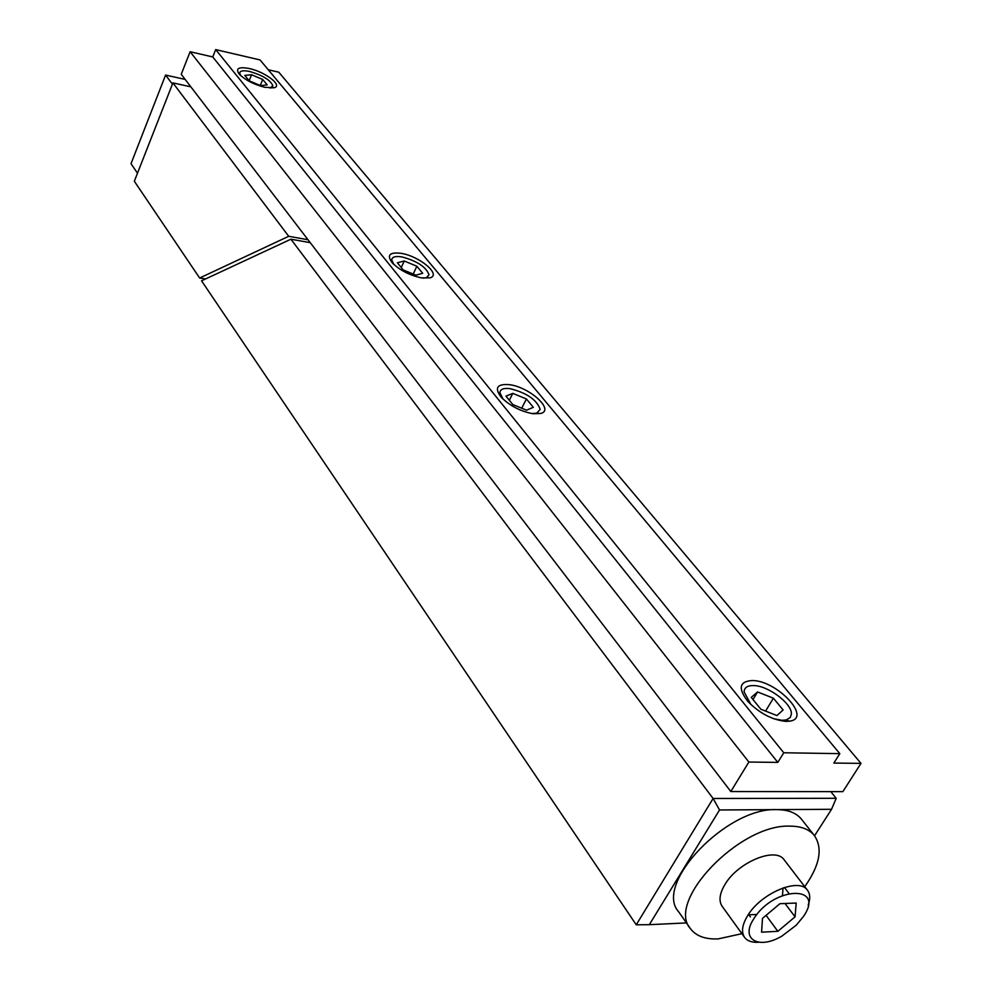 <?xml version="1.0" encoding="UTF-8"?>
<svg xmlns="http://www.w3.org/2000/svg" width="992" height="992" viewBox="0 0 992 992"><rect width="100%" height="100%" fill="white"/><g stroke="black" fill="none" stroke-linecap="round" stroke-linejoin="round"><path stroke-width="1.49" d="M690.023 928.028L678.714 911.846C653.282 884.566 726.578 807.228 776.724 809.621C787.797 809.658 795.944 812.733 801.164 818.822L801.896 819.752M741.904 933.683L718.245 938.891C705.473 939.474 696.285 936.163 690.655 928.946C665.31 901.852 739.338 824.067 789.644 826.138C800.742 826.1 808.902 829.114 814.085 835.177C823.1 847.9 819.987 865.061 804.748 886.662M172.422 84.146L165.577 75.07L131.006 163.692L137.491 173.203M185.157 79.41L165.577 75.07M190.861 86.837L172.918 82.894L134.329 181.238L199.652 278.02L288.709 236.294L172.918 82.894M288.709 236.294L308.016 239.742M205.53 278.963L199.652 278.02M830.775 791.628L836.206 798.287L713.099 798.486L290.904 239.208L201.55 280.823L636.244 924.804L713.099 798.486L719.535 809.968L831.544 809.298L836.206 798.287M310.236 242.643L290.904 239.208M686.452 922.92L649.326 924.68L719.535 809.968M831.544 809.298L814.556 835.76M636.244 924.804L649.326 924.68M244.801 75.404L249.228 80.836L260.474 85.597L267.195 84.89L262.731 79.484L251.584 74.76L244.801 75.404M262.731 79.484L260.251 85.498M251.584 74.76L249.141 80.736M397.37 262.781L403.149 269.886L415.884 275.168L422.704 273.296L416.863 266.228L404.265 260.995L397.37 262.781M416.863 266.228L413.218 274.065M404.265 260.995L401.239 267.542M505.957 396.143L512.814 404.575L526.578 410.192L533.324 407.328L526.405 398.945L512.79 393.378L505.957 396.143M526.405 398.945L521.718 408.208M512.79 393.378L509.33 400.284M751.242 697.401L760.889 709.255L776.934 715.567L783.11 709.962L773.4 698.207L757.578 691.957L751.242 697.401M773.4 698.207L765.564 711.09M757.578 691.957L752.99 699.558M212.759 56.953L190.117 51.733L181.238 74.301L730.806 791.542L748.861 762.042L777.815 762.389L212.759 56.953L215.686 49.6L260.053 59.942L839.827 753.647L833.85 763.059L860.994 763.381L278.789 72.193L268.249 69.75M730.806 791.542L842.865 791.641L860.994 763.381M421.389 277.872L429.97 277.847C441.849 274.958 419.554 256.147 401.227 253.357C389.608 251.943 386.57 255.043 392.088 262.657C399.565 270.134 409.324 275.206 421.389 277.872M533.064 413.751L540.566 413.515C555.185 410.279 529.381 386.843 509.144 384.648C496.992 383.78 494.301 387.909 501.059 397.06C509.739 405.79 520.403 411.358 533.064 413.751M264.728 87.296L274.338 87.705C282.98 85.486 265.013 71.821 249.302 68.535C238.588 66.551 235.228 68.423 239.233 74.127C245.16 79.98 253.654 84.37 264.728 87.296M785.949 721.395L789.917 721.122C812.212 717.985 776.91 680.462 752.358 680.537C739.3 681.306 737.788 688.274 747.856 701.443C759.512 713.298 772.21 719.944 785.949 721.395M777.815 762.389L783.767 752.767L215.686 49.6M783.767 752.767L839.827 753.647M190.117 51.733L748.861 762.042M773.624 718.729L782.13 720.316L786.272 719.919L790.252 717.526L791.38 713.992C792.174 703.626 768.093 685.608 753.61 685.571C747.522 685.447 744.347 687.543 744.099 691.858L751.043 704.717M531.687 413.54L536.672 413.193L540.194 409.386C536.821 399.801 526.752 392.882 509.987 388.641C503.626 387.884 500.253 389.199 499.881 392.596L503.006 399.082M423.311 278.157L426.324 277.748L429.04 274.809C426.213 267.022 417.173 261.057 401.909 256.916C395.51 255.899 392.113 256.866 391.704 259.83L393.774 264.405M269.911 88.077L272.874 85.895C270.692 80.24 262.992 75.454 249.798 71.511C243.486 70.184 240.114 70.705 239.667 73.048L240.696 75.615M744.397 937.142L722.288 906.477C718.543 901.071 719.46 893.68 725.065 884.318C737.986 862.209 775.347 846.734 783.99 859.605L784.35 860.064M758.558 942.251C752.134 942.648 747.534 941.086 744.732 937.589C741.012 932.244 742.041 924.854 747.782 915.442C761.038 893.209 798.796 877.288 807.327 890.035C810.191 893.742 810.476 898.764 808.182 905.101M803.458 916.459L796.241 925.214L782.018 936.014C758.706 950.063 739.958 939.275 753.796 918.79C773.673 886.191 825.778 884.517 803.458 916.459M761.571 932.17L762.476 918.381L779.898 903.712L796.192 903.03L795.051 916.856L777.852 931.314L761.571 932.17M777.852 931.314L766.072 915.356M756.946 914.438L748.886 914.81L748.948 913.694M750.423 916.906L748.886 914.81M788.888 893.383L784.424 887.48M783.048 887.927L782.49 895.466M795.051 916.856L785.019 903.501M814.085 835.177L801.164 818.822M785.503 720.093L789.917 721.122M536.672 413.193L540.566 413.515M426.324 277.748L429.97 277.847M271.064 87.829L274.338 87.705M239.89 74.834L239.233 74.127M749.816 703.39L747.856 701.443M502.857 398.933L501.059 397.06M393.278 263.922L392.088 262.657M807.327 890.035L783.99 859.605"/></g></svg>

